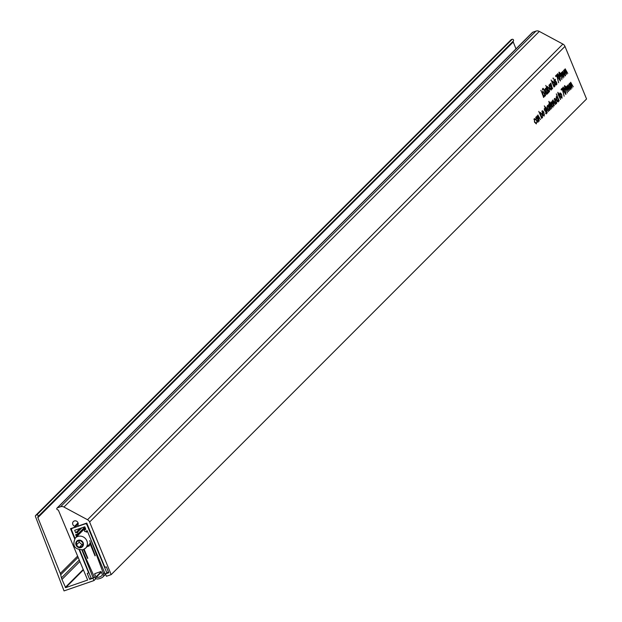 <?xml version="1.0" encoding="UTF-8"?>
<svg xmlns="http://www.w3.org/2000/svg" width="622" height="622" viewBox="0 0 622 622"><rect width="100%" height="100%" fill="white"/><g stroke="black" fill="none" stroke-linecap="round" stroke-linejoin="round"><path stroke-width="0.93" d="M74.663 538.8L70.511 528.692L74.694 527.246A0.552 0.505 -135 0 0 74.64 526.251A2.908 2.698 45 0 1 73.365 521.57A2.908 2.698 45 0 1 77.898 525.123A0.552 0.505 -135 0 0 78.574 525.909L86.769 523.079L104.924 567.35L106.362 566.852L108.78 572.753L105.437 573.912L106.401 576.275L111.182 574.619L89.615 522.029A4.307 3.989 -135 0 0 87.531 519.728L63.942 507.047A4.307 3.989 -135 0 0 60.583 506.736L57.426 507.824A1.073 0.995 -135 0 0 57.698 509.83A1.073 0.995 45 0 1 58.53 510.507L87.655 580.054L65.66 587.65L61.967 579.447A10.761 9.975 45 0 1 61.454 577.869L60.699 574.759A9.416 8.724 -135 0 0 60.28 573.445L37.872 517.636A1.073 0.995 45 0 1 38.004 516.625A1.073 0.995 -135 0 0 36.776 514.962L36.006 515.218A1.073 0.995 -135 0 0 35.446 516.509L64.043 590.9L93.976 580.567L95.92 578.615M537.766 122.277L536.25 120.31L535.954 116.952L536.965 117.379L536.763 116.267L538.823 121.306L538.287 120.614L537.937 122.262M540.362 112.543L542.197 114.394L542.493 117.752L541.49 117.325L541.692 118.437L538.792 111.369L540.176 114.137L540.51 112.442M544.53 110.234L544.359 108.547L545.02 108.889L544.701 110.032L546.295 111.898L546.466 113.779L545.766 113.515L546.124 112.108L544.53 110.234M544.359 108.547L545.02 108.889L544.242 109.153M545.082 109.441L544.647 109.138M546.248 113.857L545.766 113.515M545.696 112.932L546.202 113.173M560.484 76.374L559.31 74.858L559.077 72.113L560.57 73.606L561.822 79.577L560.943 76.024L560.632 76.366M556.768 75.674L555.843 76.599L555.547 75.892L556.776 74.663L558.626 82.773L556.768 75.674L555.625 76.063M556.099 85.058L554.031 80.02L555.881 85.128M554.925 80.868L554.754 79.181L555.415 79.523L555.096 80.666L556.69 82.539L556.861 84.421L556.161 84.157L556.519 82.742L554.925 80.868M554.754 79.181L555.415 79.523L554.637 79.795M555.469 80.075L555.042 79.779M556.643 84.491L556.161 84.157M556.091 83.573L556.597 83.807M542.889 90.011L542.485 88.845L542.882 89.249L542.952 89.988L542.555 89.584M542.485 88.845L542.882 89.249L542.485 89.389M546.816 94.342L544.569 89.49L545.051 90.05L545.066 88.868L546.59 94.42M547.352 86.582L549.187 88.433L549.483 91.799L548.48 91.364L548.682 92.476L545.782 85.416L547.173 88.176L547.508 86.481M552.593 88.565L550.353 83.706L550.835 84.273L550.851 83.084L552.375 88.635M547.508 105.39L548.402 105.67L549.335 107.256L549.646 110.599L547.827 108.764L547.29 106.782L547.655 105.297M549.397 103.625L548.822 101.339L550.089 102.933L551.714 108.407L549.397 103.625M552.88 100.018L555.524 104.589L553.106 100.663L554.249 105.872L552.181 100.842L552.733 101.565L552.997 99.94M553.199 100.601L552.663 100.818L553.199 100.601M558.152 101.884L556.636 99.909L556.34 96.558L557.366 97.024L556.309 93.844L559.209 100.904L558.673 100.212L558.323 101.868M567.077 85.813L568.034 86.567L568.073 84.817L570.669 89.444L568.298 85.463L569.666 90.439L567.295 86.466L568.492 91.621L566.432 86.582L566.969 87.282L567.171 85.75M567.902 85.579L568.376 85.408L567.902 85.603M566.883 86.582L567.373 86.411L566.883 86.606M543.799 97.366L540.899 90.299L542.571 94.381L542.656 91.411L542.858 94.567L544.794 96.363L542.843 95.042L543.574 97.444M562.28 89.117L561.355 90.042L561.067 89.335L562.296 88.106L564.138 96.223L562.28 89.117L561.137 89.514M558.245 94.769L557.848 92.305L558.937 94.085L560.562 99.551L558.245 94.769M111.182 574.619L586.554 98.984L564.978 46.393A4.307 3.989 -135 0 0 562.902 44.084L539.313 31.411A4.307 3.989 -135 0 0 535.954 31.1L532.797 32.188A1.073 0.995 -135 0 0 532.214 32.772M564.146 69.781L565.103 70.535L565.141 68.785L567.738 73.412L565.367 69.431L566.735 74.407L564.364 70.434L565.561 75.589L563.501 70.55L564.037 71.25L564.24 69.718M564.97 69.547L565.445 69.384L564.97 69.571M564.442 70.379L563.952 70.574L564.442 70.379M559.909 92.981L560.803 93.261L561.736 94.847L562.047 98.19L560.228 96.356L559.699 94.373L560.057 92.888M565.795 94.412L563.882 91.372L563.066 87.088L565.242 90.019L565.927 94.396M569.659 83.231L570.623 83.978L570.654 82.228L573.251 86.855L570.879 82.881L572.077 88.036L569.876 83.877L571.074 89.032L569.013 84.001L569.55 84.693L569.752 83.169M570.957 82.827L570.483 83.014L570.957 82.827M569.954 83.83L569.464 84.024L569.954 83.83M566.004 89.825L564.823 88.301L564.597 85.556L566.082 87.057L567.342 93.02L566.463 89.467L566.144 89.809M556.309 103.711L554.855 101.728L554.521 98.377L555.516 98.774L556.387 100.367L555.088 101.674L556.379 102.995L556.76 101.526L556.496 103.695M555.718 103.252L556.379 102.995M552.834 107.186L551.38 105.211L551.045 101.852L552.033 102.257L552.911 103.843L551.605 105.149L552.896 106.471L553.277 105.001L553.012 107.178M552.243 106.735L552.896 106.471M550.843 109.278L548.604 104.418L549.086 104.986L549.102 103.796L550.625 109.348M549.451 104.449L549.016 104.558M545.844 107.054L548.495 111.626L546.069 107.699L547.212 112.909L544.32 105.849L545.719 108.648L545.961 106.976M545.642 107.816L546.17 107.637L545.642 107.847M550.999 90.073L549.483 88.106L549.187 84.748L550.198 85.175L549.996 84.063L552.056 89.101L551.52 88.41L551.17 90.058M546.341 88.596L545.564 89.366L545.315 88.752L546.411 87.648L547.376 92.911L548.2 92.087L548.448 92.709L547.298 93.86L546.341 88.596L545.385 88.923M545.315 95.741L542.913 91.154L544.553 94.458L545.408 95.003L544.211 89.848L545.222 92.297L545.494 95.734M544.748 95.267L545.408 95.003M543.449 89.451L543.045 88.277L543.449 88.689L543.519 89.428L543.115 89.016M543.045 88.277L543.449 88.689L543.045 88.822M553.44 79.08L553.075 77.991L553.463 78.356L553.51 79.056L553.129 78.691M553.075 77.991L553.463 78.356L553.059 78.496M552.725 81.21L554.56 83.06L554.855 86.419L553.852 85.991L554.054 87.103L551.154 80.036L552.546 82.804L552.872 81.109M560.282 80.961L558.369 77.929L557.553 73.637L559.73 76.576L560.414 80.953M561.557 72.37L562.521 73.116L562.56 71.367L565.149 75.993L562.778 72.02L563.975 77.175L561.783 73.015L562.98 78.17L560.912 73.139L561.456 73.831L561.658 72.307M562.381 72.129L562.863 71.965L562.389 72.152M561.371 73.139L561.86 72.968L561.371 73.163M543.955 116.065L542.501 114.09L542.166 110.732L543.162 111.136L544.04 112.722L542.734 114.028L544.025 115.35L544.405 113.888L544.141 116.057M543.364 115.614L544.025 115.35M537.867 115.039L540.51 119.611L538.092 115.684L539.235 120.893L537.167 115.863L537.719 116.586L537.983 114.961M537.649 115.809L538.186 115.622L537.649 115.84M534.212 118.693L535.363 119.206L535.348 119.673L534.453 119.323L534.64 121.92L536.086 123.296L536.545 122.067L536.335 123.918L534.485 122.153L534.384 118.584M533.94 119.455L534.593 119.23L533.94 119.502M93.976 580.567L93.005 578.203L94.319 576.889M93.005 578.203L89.661 579.362L91.053 577.962M89.661 579.362L87.236 573.461L88.923 572.714M88.674 572.963L79.243 549.972M515.996 48.866L513.243 42.001A1.073 0.995 45 0 1 513.375 40.99A1.073 0.995 -135 0 0 512.147 39.318L511.377 39.583A1.073 0.995 -135 0 0 510.802 40.166M558.393 95.143L558.929 94.956M558.338 94.995L559.186 94.7M559.668 93.65L560.803 93.261M544.405 96.503L544.794 96.363M542.454 94.707L542.858 94.567M565.756 89.708L566.463 89.467M555.703 103.229L556.146 103.073M555.057 100.826L556.387 100.367M555.112 98.914L555.516 98.774M552.219 106.704L552.663 106.556M551.582 104.302L552.911 103.843M551.636 102.397L552.033 102.257M549.545 103.998L550.081 103.812M549.483 103.851L550.338 103.555M547.267 106.059L548.402 105.67M547.173 93.152L548.448 92.709M544.724 95.236L545.167 95.088M555.811 81.995L556.301 81.824M555.283 81.544L555.749 81.381M560.243 76.265L560.943 76.024M545.416 111.361L545.906 111.19M544.888 110.91L545.354 110.747M543.348 115.583L543.791 115.435M542.703 113.188L544.04 112.722M542.757 111.276L543.162 111.136M558.548 77.75L560.235 80.168L560.181 78.559L557.848 74.337L558.331 77.828M557.366 74.484L557.926 74.29L557.366 74.508M564.061 91.193L565.756 93.611L565.693 92.002L563.361 87.788L563.843 91.271M563.439 87.741L562.887 87.951L563.439 87.741M556.091 97.343L556.597 97.172L556.822 99.738L558.222 101.145L558.004 98.579L556.713 97.094L556.099 97.304M557.506 101.425L558.222 101.145M557.483 101.402L557.988 101.23M554.599 85.805L554.381 83.239L552.974 81.832L553.199 84.398L554.599 85.805L553.922 86.077M552.491 81.964L553.082 81.762L552.491 81.995M553.899 86.046L554.342 85.898M549.234 91.177L549.008 88.612L547.601 87.204L547.827 89.77L549.234 91.177L548.55 91.45M547.119 87.337L547.71 87.134L547.119 87.375M548.526 91.426L548.969 91.271M535.713 117.737L536.211 117.566L536.436 120.132L537.836 121.539L537.618 118.973L536.327 117.488L535.713 117.698M537.128 121.819L537.836 121.539M537.105 121.795L537.602 121.624M548.946 85.533L549.444 85.362L549.669 87.935L551.069 89.335L550.851 86.769L549.56 85.284L548.946 85.502M542.236 117.138L542.019 114.572L540.611 113.165L540.829 115.731L542.236 117.138L541.56 117.41M540.129 113.297L540.72 113.095L540.121 113.328M541.537 117.379L541.98 117.231M547.757 106.012L548.005 108.593L549.389 109.985L549.156 107.443L547.865 105.942L547.259 106.152L547.757 106.012M548.682 110.265L549.389 109.985M548.658 110.234L549.14 110.071M559.668 93.774L560.165 93.603L560.406 96.185L561.79 97.576L561.557 95.034L560.274 93.533L559.668 93.743M561.091 97.856L561.79 97.576M561.067 97.825L561.542 97.662M560.5 75.542L560.368 73.746L559.357 72.828L559.473 74.64L560.5 75.542L559.816 75.814L560.274 75.62M558.867 72.968L559.458 72.758L558.867 72.999M566.012 88.993L565.888 87.189L564.877 86.271L564.986 88.091L566.012 88.993L565.328 89.257M564.379 86.411L564.978 86.209L564.379 86.442M565.312 89.234L565.795 89.07M552.476 103.407L551.31 102.467L551.372 104.512L552.476 103.407M550.804 102.599L551.419 102.389L550.804 102.638M543.605 112.287L542.431 111.346L542.501 113.391L543.605 112.287M541.925 111.486L542.539 111.268L541.925 111.517M555.959 99.924L554.785 98.984L554.847 101.036L555.959 99.924M554.28 99.123L554.894 98.914L554.28 99.155M76.615 537.004L75.666 534.663L78.077 533.824L77.431 532.253L75.713 532.844L80.168 528.389M77.431 532.253L81.886 527.79M75.713 532.844L74.663 530.286L84.802 526.787L85.844 529.345L84.126 529.944L85.517 528.544M84.126 529.944L84.771 531.515L87.189 530.683L105.071 573.818L106.976 573.157L108.376 571.758M106.976 573.157L86.94 524.812A1.508 1.399 -135 0 0 85.035 523.903L72.409 528.265A1.508 1.399 -135 0 0 71.631 530.092L74.99 538.38M79.733 550.066L91.302 578.569L93.214 577.916L94.295 576.835M93.214 577.916L81.902 550.042M78.077 533.824L84.887 527.013M82.477 546.303L82.92 542.781L80.051 540.401L76.739 541.544L76.296 545.066L79.165 547.446L82.477 546.303M79.344 540.642L79.149 542.213L82.011 544.6L82.726 544.351M82.011 544.6L79.165 547.446M79.149 542.213L76.296 545.066M102.257 575.163A7.013 6.5 -135 0 1 101.922 575.521A7.013 6.5 -135 0 1 96.293 577.224L95.664 577.768L95.928 576.998L94.676 574.16A0.428 0.397 45 0 1 94.894 573.624L100.725 571.61A0.428 0.397 -135 0 1 101.269 571.882L102.544 574.876M87.049 546.684L89.21 545.937A0.428 0.397 -135 0 0 89.428 545.408L89.109 544.623M84.133 549.257L87.811 558.222M87.585 558.455L83.573 549.537M76.576 536.763L76.179 535.472L77.206 535.099L77.657 535.674M82.228 549.98L94.365 576.998A3.227 2.993 -135 0 0 97.825 578.95A11.942 11.079 -135 0 0 102.335 577.395A3.227 2.993 -135 0 0 103.547 573.834L104.628 572.753M103.547 573.834L91.045 540.215M86.217 532.168L87.593 531.662M89.685 540.627L95.267 555.64M95.034 555.874L89.856 543.239M94.676 574.16A0.428 0.397 45 0 1 94.676 574.153L95.384 573.461M95.928 576.998L101.184 571.742M95.664 577.768L101.347 572.077M96.293 577.224L101.37 572.147M89.615 522.029L564.978 46.393M74.99 526.951L78.224 523.716M74.64 526.251L78.045 522.838M87.531 519.728L562.902 44.084M63.942 507.047L539.313 31.411M60.583 506.736L535.954 31.1M57.426 507.824L532.797 32.188M65.66 587.65L83.402 569.892M65.248 587.448L83.224 569.472M61.967 579.447L79.888 561.51M61.454 577.869L79.274 560.041M60.699 574.759L78.131 557.312M60.28 573.445L77.618 556.091M37.872 517.636L513.243 42.001M38.004 516.625L513.375 40.99M36.776 514.962L512.147 39.318M36.006 515.218L511.377 39.583M565.678 89.654L566.681 89.304M560.165 76.203L561.168 75.861M86.94 524.812L87.321 524.424M81.101 547.562A3.981 3.693 -135 0 0 83.146 542.703A3.981 3.693 -135 0 0 78.115 540.285A3.981 3.693 -135 0 0 76.071 545.144A3.981 3.693 -135 0 0 81.101 547.562M85.307 528.024L75.363 537.968A7.207 6.686 45 0 1 77.758 536.475A7.207 6.686 45 0 1 86.155 539.515A7.207 6.686 45 0 1 85.564 548.169A7.207 6.686 45 0 1 83.169 549.661M77.478 535.231L85.121 527.58M77.206 535.099L85.004 527.293M76.249 535.433L77.727 533.948M86.326 531.903L87.29 530.939M74.881 527.129L78.224 523.786M57.069 508.05L532.44 32.414M35.648 515.444L511.02 39.808M546.147 113.212L545.751 113.344M71.903 528.576L72.463 528.016M75.363 537.968C71.919 545.673 74.469 549.607 83.014 549.762L85.564 548.169L90.034 543.69M76.179 535.472L77.688 533.964M102.902 576.959L105.585 574.277M86.256 531.95L87.282 530.916"/></g></svg>
